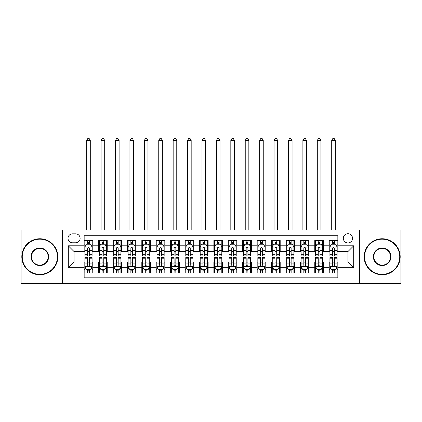 <?xml version="1.0" encoding="UTF-8"?>
<svg xmlns="http://www.w3.org/2000/svg" width="422" height="422" viewBox="0 0 422 422"><rect width="100%" height="100%" fill="white"/><g stroke="black" fill="none" stroke-linecap="round" stroke-linejoin="round"><path stroke-width="0.63" d="M347.928 233.704A4.61 4.61 0 0 0 343.318 238.314A4.61 4.61 0 0 0 347.928 242.924A4.61 4.61 0 0 0 352.544 238.314A4.61 4.61 0 0 0 347.928 233.704M359.46 283.431L400.9 283.431L400.9 230.095L359.46 230.095L359.46 283.431L62.54 283.431L62.54 230.095L21.1 230.095L21.1 283.431L62.54 283.431M337.843 240.551L329.192 240.551L329.192 245.81L323.426 245.81L323.426 251.575L329.192 251.575L329.192 245.81M323.426 245.81L323.426 240.551L314.78 240.551L314.78 245.81L309.015 245.81L309.015 251.575L314.78 251.575L314.78 245.81M309.015 245.81L309.015 240.551L300.364 240.551L300.364 245.81L294.598 245.81L294.598 251.575L300.364 251.575L300.364 245.81M294.598 245.81L294.598 240.551L285.952 240.551L285.952 245.81L280.187 245.81L280.187 251.575L285.952 251.575L285.952 245.81M280.187 245.81L280.187 240.551L271.536 240.551L271.536 245.81L265.77 245.81L265.77 251.575L271.536 251.575L271.536 245.81M265.77 245.81L265.77 240.551L257.125 240.551L257.125 245.81L251.359 245.81L251.359 251.575L257.125 251.575L257.125 245.81M251.359 245.81L251.359 240.551L242.708 240.551L242.708 245.81L236.942 245.81L236.942 251.575L242.708 251.575L242.708 245.81M236.942 245.81L236.942 240.551L228.297 240.551L228.297 245.81L222.531 245.81L222.531 251.575L228.297 251.575L228.297 245.81M222.531 245.81L222.531 240.551L213.88 240.551L213.88 245.81L208.12 245.81L208.12 251.575L213.88 251.575L213.88 245.81M208.12 245.81L208.12 240.551L199.469 240.551L199.469 245.81L193.703 245.81L193.703 251.575L199.469 251.575L199.469 245.81M193.703 245.81L193.703 240.551L185.058 240.551L185.058 245.81L179.292 245.81L179.292 251.575L185.058 251.575L185.058 245.81M179.292 245.81L179.292 240.551L170.641 240.551L170.641 245.81L164.875 245.81L164.875 251.575L170.641 251.575L170.641 245.81M164.875 245.81L164.875 240.551L156.23 240.551L156.23 245.81L150.464 245.81L150.464 251.575L156.23 251.575L156.23 245.81M150.464 245.81L150.464 240.551L141.813 240.551L141.813 245.81L136.048 245.81L136.048 251.575L141.813 251.575L141.813 245.81M136.048 245.81L136.048 240.551L127.402 240.551L127.402 245.81L121.636 245.81L121.636 251.575L127.402 251.575L127.402 245.81M121.636 245.81L121.636 240.551L112.985 240.551L112.985 245.81L107.22 245.81L107.22 251.575L112.985 251.575L112.985 245.81M107.22 245.81L107.22 240.551L98.574 240.551L98.574 251.575L92.808 251.575L92.808 240.551L84.157 240.551M84.157 272.981L92.808 272.981L92.808 261.951L98.574 261.951L98.574 272.981L107.22 272.981L107.22 261.951L112.985 261.951L112.985 267.717L107.22 267.717M112.985 267.717L112.985 272.981L121.636 272.981L121.636 261.951L127.402 261.951L127.402 267.717L121.636 267.717M127.402 267.717L127.402 272.981L136.048 272.981L136.048 261.951L141.813 261.951L141.813 267.717L136.048 267.717M141.813 267.717L141.813 272.981L150.464 272.981L150.464 261.951L156.23 261.951L156.23 267.717L150.464 267.717M156.23 267.717L156.23 272.981L164.875 272.981L164.875 261.951L170.641 261.951L170.641 267.717L164.875 267.717M170.641 267.717L170.641 272.981L179.292 272.981L179.292 261.951L185.058 261.951L185.058 267.717L179.292 267.717M185.058 267.717L185.058 272.981L193.703 272.981L193.703 261.951L199.469 261.951L199.469 267.717L193.703 267.717M199.469 267.717L199.469 272.981L208.12 272.981L208.12 261.951L213.88 261.951L213.88 267.717L208.12 267.717M213.88 267.717L213.88 272.981L222.531 272.981L222.531 261.951L228.297 261.951L228.297 267.717L222.531 267.717M228.297 267.717L228.297 272.981L236.942 272.981L236.942 261.951L242.708 261.951L242.708 267.717L236.942 267.717M242.708 267.717L242.708 272.981L251.359 272.981L251.359 261.951L257.125 261.951L257.125 267.717L251.359 267.717M257.125 267.717L257.125 272.981L265.77 272.981L265.77 261.951L271.536 261.951L271.536 267.717L265.77 267.717M271.536 267.717L271.536 272.981L280.187 272.981L280.187 261.951L285.952 261.951L285.952 267.717L280.187 267.717M285.952 267.717L285.952 272.981L294.598 272.981L294.598 261.951L300.364 261.951L300.364 267.717L294.598 267.717M300.364 267.717L300.364 272.981L309.015 272.981L309.015 261.951L314.78 261.951L314.78 267.717L309.015 267.717M314.78 267.717L314.78 272.981L323.426 272.981L323.426 261.951L329.192 261.951L329.192 267.717L323.426 267.717M72.484 242.782L75.654 242.782A4.468 4.468 0 0 0 80.122 238.314A4.468 4.468 0 0 0 75.654 233.846L72.484 233.846A4.468 4.468 0 0 0 68.016 238.314A4.468 4.468 0 0 0 72.484 242.782M359.46 230.095L62.54 230.095M337.843 245.81L337.843 235.719L84.157 235.719L84.157 251.575L74.072 251.575L74.072 261.951L84.157 261.951L84.157 277.808L337.843 277.808L337.843 261.951L347.928 261.951L347.928 251.575L337.843 251.575L337.843 245.81L353.694 245.81L353.694 267.717L337.843 267.717M84.157 267.717L68.306 267.717L68.306 245.81L84.157 245.81M329.192 267.717L329.192 272.981L337.843 272.981M84.157 244.153L84.88 244.153M87.618 244.153L89.348 244.153M92.086 244.153L92.808 244.153M84.157 251.433L84.88 251.433M87.618 251.433L89.348 251.433M92.086 251.433L92.808 251.433M84.157 262.099L84.88 262.099M87.618 262.099L89.348 262.099M92.086 262.099L92.808 262.099M84.157 269.373L84.88 269.373M87.618 269.373L89.348 269.373M92.086 269.373L92.808 269.373M98.574 251.433L99.297 251.433M102.034 251.433L103.765 251.433M106.502 251.433L107.22 251.433M98.574 244.153L99.297 244.153M102.034 244.153L103.765 244.153M106.502 244.153L107.22 244.153M98.574 262.099L99.297 262.099M102.034 262.099L103.765 262.099M106.502 262.099L107.22 262.099M98.574 269.373L99.297 269.373M102.034 269.373L103.765 269.373M106.502 269.373L107.22 269.373M112.985 262.099L113.708 262.099M116.446 262.099L118.176 262.099M120.914 262.099L121.636 262.099M112.985 269.373L113.708 269.373M116.446 269.373L118.176 269.373M120.914 269.373L121.636 269.373M112.985 244.153L113.708 244.153M116.446 244.153L118.176 244.153M120.914 244.153L121.636 244.153M112.985 251.433L113.708 251.433M116.446 251.433L118.176 251.433M120.914 251.433L121.636 251.433M127.402 262.099L128.119 262.099M130.862 262.099L132.587 262.099M135.33 262.099L136.048 262.099M127.402 269.373L128.119 269.373M130.862 269.373L132.587 269.373M135.33 269.373L136.048 269.373M127.402 244.153L128.119 244.153M130.862 244.153L132.587 244.153M135.33 244.153L136.048 244.153M127.402 251.433L128.119 251.433M130.862 251.433L132.587 251.433M135.33 251.433L136.048 251.433M141.813 262.099L142.536 262.099M145.273 262.099L147.004 262.099M149.741 262.099L150.464 262.099M141.813 269.373L142.536 269.373M145.273 269.373L147.004 269.373M149.741 269.373L150.464 269.373M141.813 244.153L142.536 244.153M145.273 244.153L147.004 244.153M149.741 244.153L150.464 244.153M141.813 251.433L142.536 251.433M145.273 251.433L147.004 251.433M149.741 251.433L150.464 251.433M156.23 262.099L156.947 262.099M159.685 262.099L161.415 262.099M164.158 262.099L164.875 262.099M156.23 269.373L156.947 269.373M159.685 269.373L161.415 269.373M164.158 269.373L164.875 269.373M156.23 244.153L156.947 244.153M159.685 244.153L161.415 244.153M164.158 244.153L164.875 244.153M156.23 251.433L156.947 251.433M159.685 251.433L161.415 251.433M164.158 251.433L164.875 251.433M170.641 262.099L171.364 262.099M174.101 262.099L175.832 262.099M178.569 262.099L179.292 262.099M170.641 269.373L171.364 269.373M174.101 269.373L175.832 269.373M178.569 269.373L179.292 269.373M170.641 244.153L171.364 244.153M174.101 244.153L175.832 244.153M178.569 244.153L179.292 244.153M170.641 251.433L171.364 251.433M174.101 251.433L175.832 251.433M178.569 251.433L179.292 251.433M185.058 262.099L185.775 262.099M188.513 262.099L190.243 262.099M192.981 262.099L193.703 262.099M185.058 269.373L185.775 269.373M188.513 269.373L190.243 269.373M192.981 269.373L193.703 269.373M185.058 244.153L185.775 244.153M188.513 244.153L190.243 244.153M192.981 244.153L193.703 244.153M185.058 251.433L185.775 251.433M188.513 251.433L190.243 251.433M192.981 251.433L193.703 251.433M199.469 262.099L200.192 262.099M202.929 262.099L204.659 262.099M207.397 262.099L208.12 262.099M199.469 269.373L200.192 269.373M202.929 269.373L204.659 269.373M207.397 269.373L208.12 269.373M199.469 244.153L200.192 244.153M202.929 244.153L204.659 244.153M207.397 244.153L208.12 244.153M199.469 251.433L200.192 251.433M202.929 251.433L204.659 251.433M207.397 251.433L208.12 251.433M213.88 262.099L214.603 262.099M217.341 262.099L219.071 262.099M221.808 262.099L222.531 262.099M213.88 269.373L214.603 269.373M217.341 269.373L219.071 269.373M221.808 269.373L222.531 269.373M213.88 244.153L214.603 244.153M217.341 244.153L219.071 244.153M221.808 244.153L222.531 244.153M213.88 251.433L214.603 251.433M217.341 251.433L219.071 251.433M221.808 251.433L222.531 251.433M228.297 262.099L229.019 262.099M231.757 262.099L233.487 262.099M236.225 262.099L236.942 262.099M228.297 269.373L229.019 269.373M231.757 269.373L233.487 269.373M236.225 269.373L236.942 269.373M228.297 244.153L229.019 244.153M231.757 244.153L233.487 244.153M236.225 244.153L236.942 244.153M228.297 251.433L229.019 251.433M231.757 251.433L233.487 251.433M236.225 251.433L236.942 251.433M242.708 262.099L243.431 262.099M246.168 262.099L247.899 262.099M250.636 262.099L251.359 262.099M242.708 269.373L243.431 269.373M246.168 269.373L247.899 269.373M250.636 269.373L251.359 269.373M242.708 244.153L243.431 244.153M246.168 244.153L247.899 244.153M250.636 244.153L251.359 244.153M242.708 251.433L243.431 251.433M246.168 251.433L247.899 251.433M250.636 251.433L251.359 251.433M257.125 262.099L257.842 262.099M260.585 262.099L262.315 262.099M265.053 262.099L265.77 262.099M257.125 269.373L257.842 269.373M260.585 269.373L262.315 269.373M265.053 269.373L265.77 269.373M257.125 244.153L257.842 244.153M260.585 244.153L262.315 244.153M265.053 244.153L265.77 244.153M257.125 251.433L257.842 251.433M260.585 251.433L262.315 251.433M265.053 251.433L265.77 251.433M271.536 262.099L272.259 262.099M274.996 262.099L276.726 262.099M279.464 262.099L280.187 262.099M271.536 269.373L272.259 269.373M274.996 269.373L276.726 269.373M279.464 269.373L280.187 269.373M271.536 244.153L272.259 244.153M274.996 244.153L276.726 244.153M279.464 244.153L280.187 244.153M271.536 251.433L272.259 251.433M274.996 251.433L276.726 251.433M279.464 251.433L280.187 251.433M285.952 262.099L286.67 262.099M289.413 262.099L291.138 262.099M293.881 262.099L294.598 262.099M285.952 269.373L286.67 269.373M289.413 269.373L291.138 269.373M293.881 269.373L294.598 269.373M285.952 244.153L286.67 244.153M289.413 244.153L291.138 244.153M293.881 244.153L294.598 244.153M285.952 251.433L286.67 251.433M289.413 251.433L291.138 251.433M293.881 251.433L294.598 251.433M300.364 262.099L301.086 262.099M303.824 262.099L305.554 262.099M308.292 262.099L309.015 262.099M300.364 269.373L301.086 269.373M303.824 269.373L305.554 269.373M308.292 269.373L309.015 269.373M300.364 244.153L301.086 244.153M303.824 244.153L305.554 244.153M308.292 244.153L309.015 244.153M300.364 251.433L301.086 251.433M303.824 251.433L305.554 251.433M308.292 251.433L309.015 251.433M314.78 262.099L315.498 262.099M318.235 262.099L319.966 262.099M322.703 262.099L323.426 262.099M314.78 269.373L315.498 269.373M318.235 269.373L319.966 269.373M322.703 269.373L323.426 269.373M314.78 244.153L315.498 244.153M318.235 244.153L319.966 244.153M322.703 244.153L323.426 244.153M314.78 251.433L315.498 251.433M318.235 251.433L319.966 251.433M322.703 251.433L323.426 251.433M329.192 262.099L329.914 262.099M332.652 262.099L334.382 262.099M337.12 262.099L337.843 262.099M329.192 269.373L329.914 269.373M332.652 269.373L334.382 269.373M337.12 269.373L337.843 269.373M329.192 244.153L329.914 244.153M332.652 244.153L334.382 244.153M337.12 244.153L337.843 244.153M329.192 251.433L329.914 251.433M332.652 251.433L334.382 251.433M337.12 251.433L337.843 251.433M74.072 251.575L68.306 245.81M74.072 261.951L68.306 267.717M353.694 245.81L347.928 251.575M353.694 267.717L347.928 261.951M89.348 242.423L87.618 242.423M92.086 254.724L89.348 254.724L89.348 255.901L92.086 255.901L92.086 247.107L90.646 244.222L86.32 244.222L84.88 247.107L84.88 255.901L87.618 255.901L87.618 254.724L84.88 254.724M84.88 247.107L84.88 240.551M92.086 247.107L92.086 240.551M87.618 244.222L87.618 240.551M89.348 240.551L89.348 244.222M89.348 254.724L89.348 248.189C88.773 247.076 88.198 247.076 87.618 248.189L87.618 254.724M90.287 230.095L90.287 140.447L86.684 140.447L86.684 230.095M86.684 140.447L87.765 138.569L89.206 138.569L90.287 140.447M87.618 271.103L89.348 271.103M84.88 258.802L87.618 258.802L87.618 257.626L84.88 257.626L84.88 266.419L86.32 269.305L90.646 269.305L92.086 266.419L92.086 257.626L89.348 257.626L89.348 258.802L92.086 258.802M92.086 266.419L92.086 272.981M84.88 266.419L84.88 272.981M89.348 269.305L89.348 272.981M87.618 272.981L87.618 269.305M87.618 258.802L87.618 265.338C88.193 266.451 88.773 266.451 89.348 265.338L89.348 258.802M39.837 239.179A17.587 17.587 0 0 0 22.255 256.766A17.587 17.587 0 0 0 39.837 274.347A17.587 17.587 0 0 0 57.424 256.766A17.587 17.587 0 0 0 39.837 239.179M39.837 274.78A18.019 18.019 0 0 1 21.823 256.766A18.019 18.019 0 0 1 39.837 238.746A18.019 18.019 0 0 1 57.856 256.766A18.019 18.019 0 0 1 39.837 274.78M39.837 247.972A8.793 8.793 0 0 1 48.63 256.766A8.793 8.793 0 0 1 39.837 265.554A8.793 8.793 0 0 1 31.043 256.766A8.793 8.793 0 0 1 39.837 247.972M39.837 265.121A8.361 8.361 0 0 0 48.198 256.766A8.361 8.361 0 0 0 39.837 248.405A8.361 8.361 0 0 0 31.476 256.766A8.361 8.361 0 0 0 39.837 265.121M382.163 239.179A17.587 17.587 0 0 0 364.576 256.766A17.587 17.587 0 0 0 382.163 274.347A17.587 17.587 0 0 0 399.745 256.766A17.587 17.587 0 0 0 382.163 239.179M382.163 274.78A18.019 18.019 0 0 1 364.144 256.766A18.019 18.019 0 0 1 382.163 238.746A18.019 18.019 0 0 1 400.177 256.766A18.019 18.019 0 0 1 382.163 274.78M382.163 247.972A8.793 8.793 0 0 1 390.957 256.766A8.793 8.793 0 0 1 382.163 265.554A8.793 8.793 0 0 1 373.37 256.766A8.793 8.793 0 0 1 382.163 247.972M382.163 265.121A8.361 8.361 0 0 0 390.524 256.766A8.361 8.361 0 0 0 382.163 248.405A8.361 8.361 0 0 0 373.802 256.766A8.361 8.361 0 0 0 382.163 265.121M103.765 242.423L102.034 242.423M106.502 254.724L103.765 254.724L103.765 255.901L106.502 255.901L106.502 247.107L105.062 244.222L100.737 244.222L99.297 247.107L99.297 255.901L102.034 255.901L102.034 254.724L99.297 254.724M99.297 247.107L99.297 240.551M106.502 247.107L106.502 240.551M102.034 244.222L102.034 240.551M103.765 240.551L103.765 244.222M103.765 254.724L103.765 248.189C103.184 247.076 102.609 247.076 102.034 248.189L102.034 254.724M104.698 230.095L104.698 140.447L101.095 140.447L101.095 230.095M101.095 140.447L102.177 138.569L103.617 138.569L104.698 140.447M118.176 242.423L116.446 242.423M120.914 254.724L118.176 254.724L118.176 255.901L120.914 255.901L120.914 247.107L119.473 244.222L115.148 244.222L113.708 247.107L113.708 255.901L116.446 255.901L116.446 254.724L113.708 254.724M113.708 247.107L113.708 240.551M120.914 247.107L120.914 240.551M116.446 244.222L116.446 240.551M118.176 240.551L118.176 244.222M118.176 254.724L118.176 248.189C117.601 247.076 117.026 247.076 116.446 248.189L116.446 254.724M119.115 230.095L119.115 140.447L115.512 140.447L115.512 230.095M115.512 140.447L116.588 138.569L118.033 138.569L119.115 140.447M132.587 242.423L130.862 242.423M135.33 254.724L132.587 254.724L132.587 255.901L135.33 255.901L135.33 247.107L133.885 244.222L129.565 244.222L128.119 247.107L128.119 255.901L130.862 255.901L130.862 254.724L128.119 254.724M128.119 247.107L128.119 240.551M135.33 247.107L135.33 240.551M130.862 244.222L130.862 240.551M132.587 240.551L132.587 244.222M132.587 254.724L132.587 248.189C132.012 247.076 131.437 247.076 130.862 248.189L130.862 254.724M133.526 230.095L133.526 140.447L129.923 140.447L129.923 230.095M129.923 140.447L131.005 138.569L132.445 138.569L133.526 140.447M147.004 242.423L145.273 242.423M149.741 254.724L147.004 254.724L147.004 255.901L149.741 255.901L149.741 247.107L148.301 244.222L143.976 244.222L142.536 247.107L142.536 255.901L145.273 255.901L145.273 254.724L142.536 254.724M142.536 247.107L142.536 240.551M149.741 247.107L149.741 240.551M145.273 244.222L145.273 240.551M147.004 240.551L147.004 244.222M147.004 254.724L147.004 248.189C146.429 247.076 145.848 247.076 145.273 248.189L145.273 254.724M147.943 230.095L147.943 140.447L144.335 140.447L144.335 230.095M144.335 140.447L145.416 138.569L146.861 138.569L147.943 140.447M102.034 271.103L103.765 271.103M99.297 258.802L102.034 258.802L102.034 257.626L99.297 257.626L99.297 266.419L100.737 269.305L105.062 269.305L106.502 266.419L106.502 257.626L103.765 257.626L103.765 258.802L106.502 258.802M106.502 266.419L106.502 272.981M99.297 266.419L99.297 272.981M103.765 269.305L103.765 272.981M102.034 272.981L102.034 269.305M102.034 258.802L102.034 265.338C102.609 266.451 103.184 266.451 103.765 265.338L103.765 258.802M116.446 271.103L118.176 271.103M113.708 258.802L116.446 258.802L116.446 257.626L113.708 257.626L113.708 266.419L115.148 269.305L119.473 269.305L120.914 266.419L120.914 257.626L118.176 257.626L118.176 258.802L120.914 258.802M120.914 266.419L120.914 272.981M113.708 266.419L113.708 272.981M118.176 269.305L118.176 272.981M116.446 272.981L116.446 269.305M116.446 258.802L116.446 265.338C117.021 266.451 117.601 266.451 118.176 265.338L118.176 258.802M130.862 271.103L132.587 271.103M128.119 258.802L130.862 258.802L130.862 257.626L128.119 257.626L128.119 266.419L129.565 269.305L133.885 269.305L135.33 266.419L135.33 257.626L132.587 257.626L132.587 258.802L135.33 258.802M135.33 266.419L135.33 272.981M128.119 266.419L128.119 272.981M132.587 269.305L132.587 272.981M130.862 272.981L130.862 269.305M130.862 258.802L130.862 265.338C131.437 266.451 132.012 266.451 132.587 265.338L132.587 258.802M145.273 271.103L147.004 271.103M142.536 258.802L145.273 258.802L145.273 257.626L142.536 257.626L142.536 266.419L143.976 269.305L148.301 269.305L149.741 266.419L149.741 257.626L147.004 257.626L147.004 258.802L149.741 258.802M149.741 266.419L149.741 272.981M142.536 266.419L142.536 272.981M147.004 269.305L147.004 272.981M145.273 272.981L145.273 269.305M145.273 258.802L145.273 265.338C145.848 266.451 146.423 266.451 147.004 265.338L147.004 258.802M161.415 242.423L159.685 242.423M164.158 254.724L161.415 254.724L161.415 255.901L164.158 255.901L164.158 247.107L162.713 244.222L158.392 244.222L156.947 247.107L156.947 255.901L159.685 255.901L159.685 254.724L156.947 254.724M156.947 247.107L156.947 240.551M164.158 247.107L164.158 240.551M159.685 244.222L159.685 240.551M161.415 240.551L161.415 244.222M161.415 254.724L161.415 248.189C160.84 247.076 160.265 247.076 159.685 248.189L159.685 254.724M162.354 230.095L162.354 140.447L158.751 140.447L158.751 230.095M158.751 140.447L159.832 138.569L161.273 138.569L162.354 140.447M159.685 271.103L161.415 271.103M156.947 258.802L159.685 258.802L159.685 257.626L156.947 257.626L156.947 266.419L158.392 269.305L162.713 269.305L164.158 266.419L164.158 257.626L161.415 257.626L161.415 258.802L164.158 258.802M164.158 266.419L164.158 272.981M156.947 266.419L156.947 272.981M161.415 269.305L161.415 272.981M159.685 272.981L159.685 269.305M159.685 258.802L159.685 265.338C160.265 266.451 160.84 266.451 161.415 265.338L161.415 258.802M175.832 242.423L174.101 242.423M178.569 254.724L175.832 254.724L175.832 255.901L178.569 255.901L178.569 247.107L177.129 244.222L172.804 244.222L171.364 247.107L171.364 255.901L174.101 255.901L174.101 254.724L171.364 254.724M171.364 247.107L171.364 240.551M178.569 247.107L178.569 240.551M174.101 244.222L174.101 240.551M175.832 240.551L175.832 244.222M175.832 254.724L175.832 248.189C175.257 247.076 174.676 247.076 174.101 248.189L174.101 254.724M176.765 230.095L176.765 140.447L173.162 140.447L173.162 230.095M173.162 140.447L174.244 138.569L175.689 138.569L176.765 140.447M174.101 271.103L175.832 271.103M171.364 258.802L174.101 258.802L174.101 257.626L171.364 257.626L171.364 266.419L172.804 269.305L177.129 269.305L178.569 266.419L178.569 257.626L175.832 257.626L175.832 258.802L178.569 258.802M178.569 266.419L178.569 272.981M171.364 266.419L171.364 272.981M175.832 269.305L175.832 272.981M174.101 272.981L174.101 269.305M174.101 258.802L174.101 265.338C174.676 266.451 175.251 266.451 175.832 265.338L175.832 258.802M190.243 242.423L188.513 242.423M192.981 254.724L190.243 254.724L190.243 255.901L192.981 255.901L192.981 247.107L191.541 244.222L187.215 244.222L185.775 247.107L185.775 255.901L188.513 255.901L188.513 254.724L185.775 254.724M185.775 247.107L185.775 240.551M192.981 247.107L192.981 240.551M188.513 244.222L188.513 240.551M190.243 240.551L190.243 244.222M190.243 254.724L190.243 248.189C189.668 247.076 189.093 247.076 188.513 248.189L188.513 254.724M191.182 230.095L191.182 140.447L187.579 140.447L187.579 230.095M187.579 140.447L188.66 138.569L190.1 138.569L191.182 140.447M188.513 271.103L190.243 271.103M185.775 258.802L188.513 258.802L188.513 257.626L185.775 257.626L185.775 266.419L187.215 269.305L191.541 269.305L192.981 266.419L192.981 257.626L190.243 257.626L190.243 258.802L192.981 258.802M192.981 266.419L192.981 272.981M185.775 266.419L185.775 272.981M190.243 269.305L190.243 272.981M188.513 272.981L188.513 269.305M188.513 258.802L188.513 265.338C189.093 266.451 189.668 266.451 190.243 265.338L190.243 258.802M204.659 242.423L202.929 242.423M207.397 254.724L204.659 254.724L204.659 255.901L207.397 255.901L207.397 247.107L205.957 244.222L201.632 244.222L200.192 247.107L200.192 255.901L202.929 255.901L202.929 254.724L200.192 254.724M200.192 247.107L200.192 240.551M207.397 247.107L207.397 240.551M202.929 244.222L202.929 240.551M204.659 240.551L204.659 244.222M204.659 254.724L204.659 248.189C204.084 247.076 203.504 247.076 202.929 248.189L202.929 254.724M205.593 230.095L205.593 140.447L201.99 140.447L201.99 230.095M201.99 140.447L203.072 138.569L204.512 138.569L205.593 140.447M202.929 271.103L204.659 271.103M200.192 258.802L202.929 258.802L202.929 257.626L200.192 257.626L200.192 266.419L201.632 269.305L205.957 269.305L207.397 266.419L207.397 257.626L204.659 257.626L204.659 258.802L207.397 258.802M207.397 266.419L207.397 272.981M200.192 266.419L200.192 272.981M204.659 269.305L204.659 272.981M202.929 272.981L202.929 269.305M202.929 258.802L202.929 265.338C203.504 266.451 204.079 266.451 204.659 265.338L204.659 258.802M219.071 242.423L217.341 242.423M221.808 254.724L219.071 254.724L219.071 255.901L221.808 255.901L221.808 247.107L220.368 244.222L216.043 244.222L214.603 247.107L214.603 255.901L217.341 255.901L217.341 254.724L214.603 254.724M214.603 247.107L214.603 240.551M221.808 247.107L221.808 240.551M217.341 244.222L217.341 240.551M219.071 240.551L219.071 244.222M219.071 254.724L219.071 248.189C218.496 247.076 217.921 247.076 217.341 248.189L217.341 254.724M220.01 230.095L220.01 140.447L216.407 140.447L216.407 230.095M216.407 140.447L217.488 138.569L218.928 138.569L220.01 140.447M233.487 242.423L231.757 242.423M236.225 254.724L233.487 254.724L233.487 255.901L236.225 255.901L236.225 247.107L234.785 244.222L230.459 244.222L229.019 247.107L229.019 255.901L231.757 255.901L231.757 254.724L229.019 254.724M229.019 247.107L229.019 240.551M236.225 247.107L236.225 240.551M231.757 244.222L231.757 240.551M233.487 240.551L233.487 244.222M233.487 254.724L233.487 248.189C232.907 247.076 232.332 247.076 231.757 248.189L231.757 254.724M234.421 230.095L234.421 140.447L230.818 140.447L230.818 230.095M230.818 140.447L231.9 138.569L233.34 138.569L234.421 140.447M247.899 242.423L246.168 242.423M250.636 254.724L247.899 254.724L247.899 255.901L250.636 255.901L250.636 247.107L249.196 244.222L244.871 244.222L243.431 247.107L243.431 255.901L246.168 255.901L246.168 254.724L243.431 254.724M243.431 247.107L243.431 240.551M250.636 247.107L250.636 240.551M246.168 244.222L246.168 240.551M247.899 240.551L247.899 244.222M247.899 254.724L247.899 248.189C247.324 247.076 246.749 247.076 246.168 248.189L246.168 254.724M248.838 230.095L248.838 140.447L245.235 140.447L245.235 230.095M245.235 140.447L246.311 138.569L247.756 138.569L248.838 140.447M262.315 242.423L260.585 242.423M265.053 254.724L262.315 254.724L262.315 255.901L265.053 255.901L265.053 247.107L263.608 244.222L259.287 244.222L257.842 247.107L257.842 255.901L260.585 255.901L260.585 254.724L257.842 254.724M257.842 247.107L257.842 240.551M265.053 247.107L265.053 240.551M260.585 244.222L260.585 240.551M262.315 240.551L262.315 244.222M262.315 254.724L262.315 248.189C261.735 247.076 261.16 247.076 260.585 248.189L260.585 254.724M263.249 230.095L263.249 140.447L259.646 140.447L259.646 230.095M259.646 140.447L260.727 138.569L262.167 138.569L263.249 140.447M276.726 242.423L274.996 242.423M279.464 254.724L276.726 254.724L276.726 255.901L279.464 255.901L279.464 247.107L278.024 244.222L273.699 244.222L272.259 247.107L272.259 255.901L274.996 255.901L274.996 254.724L272.259 254.724M272.259 247.107L272.259 240.551M279.464 247.107L279.464 240.551M274.996 244.222L274.996 240.551M276.726 240.551L276.726 244.222M276.726 254.724L276.726 248.189C276.152 247.076 275.577 247.076 274.996 248.189L274.996 254.724M277.665 230.095L277.665 140.447L274.057 140.447L274.057 230.095M274.057 140.447L275.139 138.569L276.584 138.569L277.665 140.447M291.138 242.423L289.413 242.423M293.881 254.724L291.138 254.724L291.138 255.901L293.881 255.901L293.881 247.107L292.435 244.222L288.115 244.222L286.67 247.107L286.67 255.901L289.413 255.901L289.413 254.724L286.67 254.724M286.67 247.107L286.67 240.551M293.881 247.107L293.881 240.551M289.413 244.222L289.413 240.551M291.138 240.551L291.138 244.222M291.138 254.724L291.138 248.189C290.563 247.076 289.988 247.076 289.413 248.189L289.413 254.724M292.077 230.095L292.077 140.447L288.474 140.447L288.474 230.095M288.474 140.447L289.555 138.569L290.995 138.569L292.077 140.447M305.554 242.423L303.824 242.423M308.292 254.724L305.554 254.724L305.554 255.901L308.292 255.901L308.292 247.107L306.852 244.222L302.527 244.222L301.086 247.107L301.086 255.901L303.824 255.901L303.824 254.724L301.086 254.724M301.086 247.107L301.086 240.551M308.292 247.107L308.292 240.551M303.824 244.222L303.824 240.551M305.554 240.551L305.554 244.222M305.554 254.724L305.554 248.189C304.979 247.076 304.399 247.076 303.824 248.189L303.824 254.724M306.488 230.095L306.488 140.447L302.885 140.447L302.885 230.095M302.885 140.447L303.967 138.569L305.412 138.569L306.488 140.447M319.966 242.423L318.235 242.423M322.703 254.724L319.966 254.724L319.966 255.901L322.703 255.901L322.703 247.107L321.263 244.222L316.938 244.222L315.498 247.107L315.498 255.901L318.235 255.901L318.235 254.724L315.498 254.724M315.498 247.107L315.498 240.551M322.703 247.107L322.703 240.551M318.235 244.222L318.235 240.551M319.966 240.551L319.966 244.222M319.966 254.724L319.966 248.189C319.391 247.076 318.816 247.076 318.235 248.189L318.235 254.724M320.905 230.095L320.905 140.447L317.302 140.447L317.302 230.095M317.302 140.447L318.383 138.569L319.823 138.569L320.905 140.447M334.382 242.423L332.652 242.423M337.12 254.724L334.382 254.724L334.382 255.901L337.12 255.901L337.12 247.107L335.68 244.222L331.354 244.222L329.914 247.107L329.914 255.901L332.652 255.901L332.652 254.724L329.914 254.724M329.914 247.107L329.914 240.551M337.12 247.107L337.12 240.551M332.652 244.222L332.652 240.551M334.382 240.551L334.382 244.222M334.382 254.724L334.382 248.189C333.807 247.076 333.227 247.076 332.652 248.189L332.652 254.724M335.316 230.095L335.316 140.447L331.713 140.447L331.713 230.095M331.713 140.447L332.794 138.569L334.235 138.569L335.316 140.447M217.341 271.103L219.071 271.103M214.603 258.802L217.341 258.802L217.341 257.626L214.603 257.626L214.603 266.419L216.043 269.305L220.368 269.305L221.808 266.419L221.808 257.626L219.071 257.626L219.071 258.802L221.808 258.802M221.808 266.419L221.808 272.981M214.603 266.419L214.603 272.981M219.071 269.305L219.071 272.981M217.341 272.981L217.341 269.305M217.341 258.802L217.341 265.338C217.916 266.451 218.496 266.451 219.071 265.338L219.071 258.802M231.757 271.103L233.487 271.103M229.019 258.802L231.757 258.802L231.757 257.626L229.019 257.626L229.019 266.419L230.459 269.305L234.785 269.305L236.225 266.419L236.225 257.626L233.487 257.626L233.487 258.802L236.225 258.802M236.225 266.419L236.225 272.981M229.019 266.419L229.019 272.981M233.487 269.305L233.487 272.981M231.757 272.981L231.757 269.305M231.757 258.802L231.757 265.338C232.332 266.451 232.907 266.451 233.487 265.338L233.487 258.802M246.168 271.103L247.899 271.103M243.431 258.802L246.168 258.802L246.168 257.626L243.431 257.626L243.431 266.419L244.871 269.305L249.196 269.305L250.636 266.419L250.636 257.626L247.899 257.626L247.899 258.802L250.636 258.802M250.636 266.419L250.636 272.981M243.431 266.419L243.431 272.981M247.899 269.305L247.899 272.981M246.168 272.981L246.168 269.305M246.168 258.802L246.168 265.338C246.743 266.451 247.324 266.451 247.899 265.338L247.899 258.802M260.585 271.103L262.315 271.103M257.842 258.802L260.585 258.802L260.585 257.626L257.842 257.626L257.842 266.419L259.287 269.305L263.608 269.305L265.053 266.419L265.053 257.626L262.315 257.626L262.315 258.802L265.053 258.802M265.053 266.419L265.053 272.981M257.842 266.419L257.842 272.981M262.315 269.305L262.315 272.981M260.585 272.981L260.585 269.305M260.585 258.802L260.585 265.338C261.16 266.451 261.735 266.451 262.315 265.338L262.315 258.802M274.996 271.103L276.726 271.103M272.259 258.802L274.996 258.802L274.996 257.626L272.259 257.626L272.259 266.419L273.699 269.305L278.024 269.305L279.464 266.419L279.464 257.626L276.726 257.626L276.726 258.802L279.464 258.802M279.464 266.419L279.464 272.981M272.259 266.419L272.259 272.981M276.726 269.305L276.726 272.981M274.996 272.981L274.996 269.305M274.996 258.802L274.996 265.338C275.571 266.451 276.152 266.451 276.726 265.338L276.726 258.802M289.413 271.103L291.138 271.103M286.67 258.802L289.413 258.802L289.413 257.626L286.67 257.626L286.67 266.419L288.115 269.305L292.435 269.305L293.881 266.419L293.881 257.626L291.138 257.626L291.138 258.802L293.881 258.802M293.881 266.419L293.881 272.981M286.67 266.419L286.67 272.981M291.138 269.305L291.138 272.981M289.413 272.981L289.413 269.305M289.413 258.802L289.413 265.338C289.988 266.451 290.563 266.451 291.138 265.338L291.138 258.802M303.824 271.103L305.554 271.103M301.086 258.802L303.824 258.802L303.824 257.626L301.086 257.626L301.086 266.419L302.527 269.305L306.852 269.305L308.292 266.419L308.292 257.626L305.554 257.626L305.554 258.802L308.292 258.802M308.292 266.419L308.292 272.981M301.086 266.419L301.086 272.981M305.554 269.305L305.554 272.981M303.824 272.981L303.824 269.305M303.824 258.802L303.824 265.338C304.399 266.451 304.974 266.451 305.554 265.338L305.554 258.802M318.235 271.103L319.966 271.103M315.498 258.802L318.235 258.802L318.235 257.626L315.498 257.626L315.498 266.419L316.938 269.305L321.263 269.305L322.703 266.419L322.703 257.626L319.966 257.626L319.966 258.802L322.703 258.802M322.703 266.419L322.703 272.981M315.498 266.419L315.498 272.981M319.966 269.305L319.966 272.981M318.235 272.981L318.235 269.305M318.235 258.802L318.235 265.338C318.816 266.451 319.391 266.451 319.966 265.338L319.966 258.802M332.652 271.103L334.382 271.103M329.914 258.802L332.652 258.802L332.652 257.626L329.914 257.626L329.914 266.419L331.354 269.305L335.68 269.305L337.12 266.419L337.12 257.626L334.382 257.626L334.382 258.802L337.12 258.802M337.12 266.419L337.12 272.981M329.914 266.419L329.914 272.981M334.382 269.305L334.382 272.981M332.652 272.981L332.652 269.305M332.652 258.802L332.652 265.338C333.227 266.451 333.802 266.451 334.382 265.338L334.382 258.802M98.574 267.717L92.808 267.717M98.574 245.81L92.808 245.81M92.049 247.034L84.917 247.034M84.88 245.018L85.924 245.018M91.041 245.018L92.086 245.018M87.618 250.446L84.88 250.446M92.086 250.446L89.348 250.446M89.348 243.341L87.618 243.341M84.917 266.493L92.049 266.493M92.086 268.508L91.041 268.508M85.924 268.508L84.88 268.508M89.348 263.08L92.086 263.08M84.88 263.08L87.618 263.08M87.618 270.185L89.348 270.185M106.465 247.034L99.328 247.034M99.297 245.018L100.341 245.018M105.458 245.018L106.502 245.018M102.034 250.446L99.297 250.446M106.502 250.446L103.765 250.446M103.765 243.341L102.034 243.341M120.877 247.034L113.745 247.034M113.708 245.018L114.752 245.018M119.869 245.018L120.914 245.018M116.446 250.446L113.708 250.446M120.914 250.446L118.176 250.446M118.176 243.341L116.446 243.341M135.293 247.034L128.156 247.034M128.119 245.018L129.164 245.018M134.286 245.018L135.33 245.018M130.862 250.446L128.119 250.446M135.33 250.446L132.587 250.446M132.587 243.341L130.862 243.341M149.704 247.034L142.573 247.034M142.536 245.018L143.58 245.018M148.697 245.018L149.741 245.018M145.273 250.446L142.536 250.446M149.741 250.446L147.004 250.446M147.004 243.341L145.273 243.341M99.328 266.493L106.465 266.493M106.502 268.508L105.458 268.508M100.341 268.508L99.297 268.508M103.765 263.08L106.502 263.08M99.297 263.08L102.034 263.08M102.034 270.185L103.765 270.185M113.745 266.493L120.877 266.493M120.914 268.508L119.869 268.508M114.752 268.508L113.708 268.508M118.176 263.08L120.914 263.08M113.708 263.08L116.446 263.08M116.446 270.185L118.176 270.185M128.156 266.493L135.293 266.493M135.33 268.508L134.286 268.508M129.164 268.508L128.119 268.508M132.587 263.08L135.33 263.08M128.119 263.08L130.862 263.08M130.862 270.185L132.587 270.185M142.573 266.493L149.704 266.493M149.741 268.508L148.697 268.508M143.58 268.508L142.536 268.508M147.004 263.08L149.741 263.08M142.536 263.08L145.273 263.08M145.273 270.185L147.004 270.185M164.121 247.034L156.984 247.034M156.947 245.018L157.992 245.018M163.108 245.018L164.158 245.018M159.685 250.446L156.947 250.446M164.158 250.446L161.415 250.446M161.415 243.341L159.685 243.341M156.984 266.493L164.121 266.493M164.158 268.508L163.108 268.508M157.992 268.508L156.947 268.508M161.415 263.08L164.158 263.08M156.947 263.08L159.685 263.08M159.685 270.185L161.415 270.185M178.532 247.034L171.401 247.034M171.364 245.018L172.408 245.018M177.525 245.018L178.569 245.018M174.101 250.446L171.364 250.446M178.569 250.446L175.832 250.446M175.832 243.341L174.101 243.341M171.401 266.493L178.532 266.493M178.569 268.508L177.525 268.508M172.408 268.508L171.364 268.508M175.832 263.08L178.569 263.08M171.364 263.08L174.101 263.08M174.101 270.185L175.832 270.185M192.949 247.034L185.812 247.034M185.775 245.018L186.819 245.018M191.936 245.018L192.981 245.018M188.513 250.446L185.775 250.446M192.981 250.446L190.243 250.446M190.243 243.341L188.513 243.341M185.812 266.493L192.949 266.493M192.981 268.508L191.936 268.508M186.819 268.508L185.775 268.508M190.243 263.08L192.981 263.08M185.775 263.08L188.513 263.08M188.513 270.185L190.243 270.185M207.36 247.034L200.223 247.034M200.192 245.018L201.236 245.018M206.353 245.018L207.397 245.018M202.929 250.446L200.192 250.446M207.397 250.446L204.659 250.446M204.659 243.341L202.929 243.341M200.223 266.493L207.36 266.493M207.397 268.508L206.353 268.508M201.236 268.508L200.192 268.508M204.659 263.08L207.397 263.08M200.192 263.08L202.929 263.08M202.929 270.185L204.659 270.185M221.777 247.034L214.64 247.034M214.603 245.018L215.647 245.018M220.764 245.018L221.808 245.018M217.341 250.446L214.603 250.446M221.808 250.446L219.071 250.446M219.071 243.341L217.341 243.341M236.188 247.034L229.051 247.034M229.019 245.018L230.064 245.018M235.181 245.018L236.225 245.018M231.757 250.446L229.019 250.446M236.225 250.446L233.487 250.446M233.487 243.341L231.757 243.341M250.599 247.034L243.468 247.034M243.431 245.018L244.475 245.018M249.592 245.018L250.636 245.018M246.168 250.446L243.431 250.446M250.636 250.446L247.899 250.446M247.899 243.341L246.168 243.341M265.016 247.034L257.879 247.034M257.842 245.018L258.892 245.018M264.008 245.018L265.053 245.018M260.585 250.446L257.842 250.446M265.053 250.446L262.315 250.446M262.315 243.341L260.585 243.341M279.427 247.034L272.296 247.034M272.259 245.018L273.303 245.018M278.42 245.018L279.464 245.018M274.996 250.446L272.259 250.446M279.464 250.446L276.726 250.446M276.726 243.341L274.996 243.341M293.844 247.034L286.707 247.034M286.67 245.018L287.714 245.018M292.836 245.018L293.881 245.018M289.413 250.446L286.67 250.446M293.881 250.446L291.138 250.446M291.138 243.341L289.413 243.341M308.255 247.034L301.123 247.034M301.086 245.018L302.131 245.018M307.248 245.018L308.292 245.018M303.824 250.446L301.086 250.446M308.292 250.446L305.554 250.446M305.554 243.341L303.824 243.341M322.672 247.034L315.535 247.034M315.498 245.018L316.542 245.018M321.659 245.018L322.703 245.018M318.235 250.446L315.498 250.446M322.703 250.446L319.966 250.446M319.966 243.341L318.235 243.341M337.083 247.034L329.951 247.034M329.914 245.018L330.959 245.018M336.076 245.018L337.12 245.018M332.652 250.446L329.914 250.446M337.12 250.446L334.382 250.446M334.382 243.341L332.652 243.341M214.64 266.493L221.777 266.493M221.808 268.508L220.764 268.508M215.647 268.508L214.603 268.508M219.071 263.08L221.808 263.08M214.603 263.08L217.341 263.08M217.341 270.185L219.071 270.185M229.051 266.493L236.188 266.493M236.225 268.508L235.181 268.508M230.064 268.508L229.019 268.508M233.487 263.08L236.225 263.08M229.019 263.08L231.757 263.08M231.757 270.185L233.487 270.185M243.468 266.493L250.599 266.493M250.636 268.508L249.592 268.508M244.475 268.508L243.431 268.508M247.899 263.08L250.636 263.08M243.431 263.08L246.168 263.08M246.168 270.185L247.899 270.185M257.879 266.493L265.016 266.493M265.053 268.508L264.008 268.508M258.892 268.508L257.842 268.508M262.315 263.08L265.053 263.08M257.842 263.08L260.585 263.08M260.585 270.185L262.315 270.185M272.296 266.493L279.427 266.493M279.464 268.508L278.42 268.508M273.303 268.508L272.259 268.508M276.726 263.08L279.464 263.08M272.259 263.08L274.996 263.08M274.996 270.185L276.726 270.185M286.707 266.493L293.844 266.493M293.881 268.508L292.836 268.508M287.714 268.508L286.67 268.508M291.138 263.08L293.881 263.08M286.67 263.08L289.413 263.08M289.413 270.185L291.138 270.185M301.123 266.493L308.255 266.493M308.292 268.508L307.248 268.508M302.131 268.508L301.086 268.508M305.554 263.08L308.292 263.08M301.086 263.08L303.824 263.08M303.824 270.185L305.554 270.185M315.535 266.493L322.672 266.493M322.703 268.508L321.659 268.508M316.542 268.508L315.498 268.508M319.966 263.08L322.703 263.08M315.498 263.08L318.235 263.08M318.235 270.185L319.966 270.185M329.951 266.493L337.083 266.493M337.12 268.508L336.076 268.508M330.959 268.508L329.914 268.508M334.382 263.08L337.12 263.08M329.914 263.08L332.652 263.08M332.652 270.185L334.382 270.185"/></g></svg>
